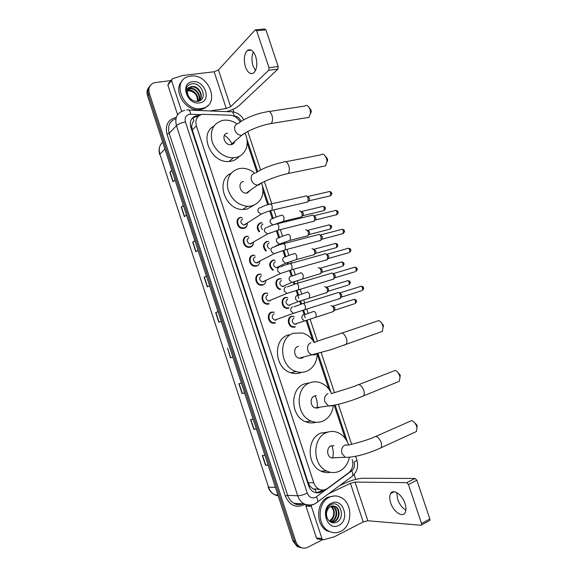 <?xml version="1.0" encoding="UTF-8"?>
<svg xmlns="http://www.w3.org/2000/svg" width="577" height="577" viewBox="0 0 577 577"><rect width="100%" height="100%" fill="white"/><g stroke="black" fill="none" stroke-linecap="round" stroke-linejoin="round"><path stroke-width="0.87" d="M259.023 231.824C256.289 227.691 256.794 224.684 260.53 222.809L261.619 222.845M265.795 251.06C262.42 246.898 262.715 243.689 266.689 241.417L267.973 241.446M272.741 270.31C268.601 266.249 268.644 262.838 272.863 260.068L274.335 260.097M279.996 289.531C275.085 288.269 274.356 279.816 279.044 278.756L280.703 278.785M288.435 308.435L286.574 308.421C281.461 307.577 280.393 298.662 285.247 297.494L287.065 297.523M295.056 327.13L292.618 327.209C287.627 326.236 286.719 317.487 291.457 316.268L293.441 316.304M248.442 236.382L246.992 236.483C241.929 237.443 243.494 246.473 248.788 246.812L250.368 246.711C252.3 246.098 253.353 244.684 253.519 242.47C253.426 244.951 252.308 246.538 250.158 247.237L248.471 247.345C242.823 246.978 241.172 237.349 246.559 236.332L247.872 236.361M259.737 261.612C259.542 263.956 258.424 265.463 256.397 266.141L254.486 266.242C248.968 265.701 247.533 256.282 252.791 255.214L254.306 255.243M265.947 280.79C265.665 283.004 264.562 284.432 262.643 285.088L260.523 285.182C255.142 284.475 253.909 275.258 259.03 274.14L260.746 274.169M268.911 304.086L266.588 304.166C261.338 303.3 260.292 294.277 265.29 293.109L267.187 293.145M247.317 223.422C247.309 226.011 246.184 227.663 243.934 228.369L242.477 228.478C236.707 228.312 234.81 218.459 240.349 217.493L241.438 217.529M275.186 323.12L272.669 323.192C267.555 322.182 266.682 313.34 271.558 312.121L273.628 312.164M240.155 122.108C237.832 117.91 234.514 115.609 230.223 115.205L202.39 114.296C196.937 115.782 194.925 119.641 196.368 125.851L313.787 482.783C314.797 485.704 316.499 487.81 318.893 489.108C321.894 490.544 324.772 490.299 327.52 488.387L348.667 472.779C352.504 469.44 353.679 464.997 352.201 459.451M312.922 488.777L310.015 486.202L312.922 488.777L315.323 489.714L316.29 492.765M192.797 117.542L193.937 120.687L192.545 122.685L191.643 126.067L190.533 126.262M191.643 126.067L192.545 122.685M191.701 126.24L192.249 129.955L308.176 482.704L310.015 486.202M345.226 438.441L334.206 405.205M328.883 389.158L317.191 353.925M312.633 340.163L306.106 320.509M305.197 317.761L302.766 310.44M300.718 304.267L299.708 301.216M298.763 298.374L296.131 290.433M294.09 284.266L293.404 282.211M291.363 276.058L289.51 270.476M287.469 264.316L287.043 263.04M285.009 256.895L282.91 250.569M280.862 244.41L280.696 243.905M278.662 237.782L276.318 230.706M272.337 218.705L269.748 210.901M267.699 204.727L263.076 190.771M256.895 172.148L247.201 142.937M199.144 115.573L196.757 115.667C191.355 117.174 189.364 120.997 190.785 127.142L308.601 485.654C309.589 488.531 311.27 490.616 313.628 491.9C316.629 493.349 319.514 493.111 322.276 491.193L324.007 489.916M191.946 118.465L195.668 116.785L197.875 116.684M318.151 539.033L317.155 538.896L316.427 537.944L321.966 538.666L322.702 539.632L307.815 547.248C305.139 548.539 302.528 548.438 299.968 546.953C297.992 545.691 296.571 543.808 295.72 541.298L149.371 93.409C148.044 88.065 149.674 84.494 154.268 82.706L170.857 80.592M233.036 109.291L233.966 112.097M354.119 474.496L355.735 479.379M300.805 547.696L297.133 546.513L292.907 540.894L147.517 95.739L148.44 94.578C147.409 91.094 147.943 88.194 150.027 85.865C147.943 88.194 147.409 91.094 148.44 94.578L294.313 541.096L148.44 94.578L149.371 93.409M302.225 547.919L298.547 546.729C296.571 545.474 295.157 543.599 294.313 541.096C295.157 543.599 296.571 545.474 298.547 546.729L302.225 547.919M322.283 490.032L320.769 491.15L316.376 492.78M268.11 464.954L265.514 465.264L268.182 465.199M264.958 455.311L262.304 455.441L265.514 465.264M256.311 428.826L253.772 429.295L256.361 428.992M253.144 419.147L250.577 419.508L253.772 429.295M244.561 392.858L242.08 393.471L244.59 392.944M241.388 383.142L238.9 383.727L242.08 393.471M230.67 357.733L232.87 357.055L230.67 357.733L227.497 348.025L230.432 357.805M172.004 170.691L169.854 172.227L172.956 181.726L175.004 179.887M171.881 170.33L169.854 172.227M183.436 205.715L181.236 207.107L184.351 216.642L186.479 215.019M183.342 205.419L181.236 207.107M194.925 240.883L192.675 242.131L195.798 251.709L197.998 250.303M194.853 240.659L192.675 242.131M206.458 276.203L204.157 277.306L207.294 286.92L209.574 285.73M206.415 276.051L204.157 277.306M218.048 311.674L215.683 312.626L218.842 322.291L221.193 321.317M218.019 311.594L215.683 312.626M147.517 95.739C146.493 92.27 147.02 89.37 149.104 87.048M254.111 265.564L254.327 266.221M201.373 108.519C183.313 112.061 170.835 80.354 188.758 76.503L190.698 76.128C209.393 73.128 220.803 105.541 202.029 108.404L201.373 108.519M207.857 105.569C206.076 107.625 203.775 108.945 200.955 109.515L200.298 109.623C186.01 112.565 171.917 90.207 182.282 80.859M192.552 81.754C205.037 79.705 212.271 101.588 199.512 102.872C186.934 105.187 179.57 82.785 192.552 81.754M197.522 101.357C208.232 100.376 202.303 82.497 192.451 83.773C189.718 83.997 187.785 85.295 186.652 87.646C185.801 89.933 185.924 92.378 187.02 94.981C185.729 90.488 186.934 87.805 190.648 86.918C187.273 88.93 186.587 92.075 188.607 96.366C190.807 99.835 193.778 101.502 197.522 101.357M199.433 100.42C203.811 95.832 197.918 86.11 191.831 86.997L188.686 88.425M198.394 101.206C205.001 97.679 199.245 85.533 192.242 86.528L190.648 86.918M198.452 101.17C201.481 96.287 195.718 88.036 190.186 88.844L188.001 89.529M198.719 101.004C202.073 96.171 196.267 87.553 190.598 88.382L188.145 89.233M197.392 101.364C197.565 94.953 194.622 91.39 188.556 90.668L187.568 90.856M197.695 101.336C199.498 96.316 193.951 89.514 188.967 90.214L187.648 90.502M187.568 90.82C191.009 90.625 193.944 92.125 196.389 95.32M255.474 70.625L253.065 66.038C251.493 60.751 251.586 56.048 253.353 51.937M255.69 56.445C253.325 50.473 250.526 48.504 247.295 50.545C244.121 54.238 243.501 59.705 245.441 66.925C247.8 72.94 250.62 74.895 253.902 72.789C257.025 69.125 257.616 63.679 255.69 56.445M181.596 111.217L171.549 80.6L167.857 85.071L168.614 83.319L171.47 79.85M177.586 114.729L167.857 85.071M226.48 111.628C232.163 109.991 236.426 107.942 239.267 105.476L277.919 69.117L268.716 70.235L230.627 106.738L226.307 108.526L209.848 110.943M255.964 29.759L264.591 28.994L265.925 29.896L256.635 30.725L255.301 29.816L218.431 69.932L214.139 71.772L182.635 75.493L172.307 78.833L171.549 80.6M268.716 70.235L268.99 67.66L278.215 66.557L265.925 29.896M278.215 66.557L277.919 69.117M268.99 67.66L256.635 30.725M309.351 107.733L311.082 110.229L311.313 111.642L310.52 113.669M306.495 117.744L309.005 117.333L310.57 112.695L310.008 109.233L308.161 106.197C306.971 105.209 305.86 105.151 304.822 106.024L269.264 111.498M227.489 133.136C220.919 133.9 224.273 145.512 230.843 144.69L231.298 144.632C233.122 144.25 234.291 143.139 234.796 141.293M245.081 133.446C250.23 143.781 245.564 155.92 235.553 157.507L233.512 157.745C224.518 158.293 214.493 150.46 211.889 140.68C209.941 129.637 213.728 122.843 223.249 120.297L223.631 120.24C228.211 119.735 232.661 120.939 236.974 123.86M239.34 156.252C237.219 158.884 234.442 160.543 231.002 161.228L228.975 161.466C211.218 163.457 198.517 134.08 213.757 126.255M224.395 135.306C227.886 137.564 230.468 140.593 232.142 144.401M325.738 156.562L327.447 158.899L327.671 160.117L327.008 162.101M323.033 166.349L325.637 165.815L327.022 161.185L326.481 158.213L324.245 154.795C323.012 153.922 321.894 153.944 320.891 154.86L285.824 161.733M243.48 181.481C237.349 182.404 239.881 193.345 246.199 193.158L247.309 193.05L250.62 190.035M261.648 182.909C264.951 194.673 261.597 202.368 251.586 205.996L247.425 206.357C237.486 204.994 230.937 199.051 227.764 188.535C226.393 177.911 230.209 171.254 239.21 168.571L241.713 168.289C246.372 168.232 250.707 169.847 254.724 173.136M253.793 205.318L246.833 209.162L242.708 209.523C224.77 209.761 215.171 179.981 230.988 173.381M381.31 322.666L383.287 324.952L383.135 327.447M379.767 332.309L382.306 331.4L383.106 327.202L382.666 325.334C381.786 322.911 380.495 321.324 378.793 320.56L342.038 333.044M298.497 346.265L298.02 346.402C293.08 347.794 293.772 356.939 298.936 358.245L301.93 358.202L303.776 356.99M317.191 353.78C316.917 362.457 313.282 368.335 306.293 371.415C303.004 372.598 299.614 372.627 296.116 371.487C279.506 366.878 277.804 337.43 293.671 333.232L302.377 332.994C307.332 334.408 311.255 337.574 314.148 342.486M300.848 372.655C297.581 373.831 294.22 373.853 290.758 372.735C274.291 368.198 272.64 339.088 288.385 334.92L288.781 334.79M397.906 372.511L400.092 374.913L399.991 377.235M396.904 382.27L399.327 381.282L399.984 377.279L399.572 375.613C398.563 372.901 397.091 371.177 395.158 370.434L358.887 384.563M316.239 395.707L314.429 396.01C309.755 397.539 310.123 406.302 314.955 407.889L318.36 407.889L319.499 407.225M333.369 405.357C332.417 413.024 328.883 418.289 322.752 421.174C319.002 422.681 315.172 422.66 311.263 421.102C295.749 415.635 295.035 387.398 310.051 382.76C313.369 381.541 316.737 381.505 320.163 382.638C325.19 384.484 328.962 388.133 331.465 393.593M315.958 422.249C312.561 423.302 309.142 423.143 305.695 421.765C290.318 416.37 289.654 388.465 304.555 383.871L309.207 382.933M315.1 395.808C317.098 399.717 317.768 403.842 317.098 408.191M414.538 422.602L416.991 425.17L417.005 427.211M414.171 432.541L416.435 431.502L416.962 427.694L416.587 426.201C415.44 423.193 413.781 421.333 411.617 420.619L375.822 436.385M334.004 445.732L330.938 445.92C326.495 447.572 326.618 456.032 331.133 457.828L345.19 457.294C353.975 457.777 370.196 453.024 381.065 447.738L378.952 448.747M349.424 457.208C347.996 463.879 344.628 468.553 339.312 471.236C335.158 473.082 330.953 473.01 326.705 471.041C312.207 464.896 312.265 437.647 326.532 432.591C330.275 431.062 334.04 431.055 337.833 432.577C342.954 434.856 346.561 439.018 348.652 445.062L344.938 445.047C342.024 446.757 341.029 449.555 341.959 453.435L345.19 457.294M330.433 472.303C327.209 472.974 324.043 472.577 320.935 471.099C306.56 465.033 306.661 438.116 320.826 433.111L328.017 432.05M334.891 457.864L335.273 457.669M331.825 445.639C333.405 449.757 333.665 453.955 332.59 458.232M246.033 224.179L243.92 225.066C240.32 223.234 239.909 221.164 242.693 218.863M247.317 223.371C247.244 225.715 246.184 227.201 244.136 227.836L242.773 227.937C237.363 227.778 235.575 218.539 240.775 217.63L242.008 217.529M305.572 195.884C306.582 195.704 307.411 196.447 308.053 198.106L308.104 201.359L307.426 202.231L306.409 202.289M306.834 196.194L309.366 197.983L309.402 200.327L308.479 201.063M252.091 243.292L250.036 243.999C246.552 242.116 246.184 240.046 248.939 237.782M311.933 215.127C312.979 214.925 313.83 215.683 314.501 217.399L314.573 220.551L313.852 221.46L312.885 221.51M313.224 215.423L315.799 217.226L315.85 219.498L314.941 220.248M258.143 262.434L256.166 262.968C252.805 261.049 252.474 258.972 255.193 256.736M256.606 265.636L254.818 265.73C249.646 265.218 248.298 256.39 253.224 255.38L254.883 255.279M318.309 234.413C319.384 234.197 320.271 234.969 320.971 236.736L321.05 239.794L320.293 240.732L319.369 240.768M319.622 234.695L322.247 236.512L322.305 238.712L321.418 239.477M264.187 281.612L262.326 281.98C259.073 280.025 258.784 277.948 261.46 275.741M262.86 284.598L260.876 284.685C255.827 284.021 254.666 275.373 259.47 274.32L261.338 274.226M324.707 253.75C325.81 253.505 326.726 254.291 327.447 256.116L327.548 259.08L326.748 260.054L325.882 260.076M326.034 254.003L328.717 255.842L328.529 258.431L348.58 252.762M270.231 300.812L268.5 301.035C265.355 299.052 265.103 296.967 267.75 294.789M269.127 303.603L266.956 303.682C262.03 302.867 261.049 294.407 265.73 293.311L267.786 293.224M331.111 273.123L331.119 273.123C332.251 272.863 333.189 273.671 333.939 275.539L334.054 278.417L333.217 279.419L332.41 279.434M333.153 273.476L335.194 275.222L335.028 277.746L354.992 271.753M276.275 320.033L274.695 320.134C271.659 318.122 271.442 316.037 274.046 313.888M275.417 322.658L273.058 322.716C268.262 321.778 267.432 313.477 272.012 312.337L274.248 312.265M337.538 292.539L337.595 292.517C338.749 292.301 339.694 293.13 340.452 295.013L340.574 297.797L339.709 298.828L338.951 298.836M339.629 292.842L341.685 294.645L341.541 297.105L361.426 290.779M262.593 229.711C260.508 227.367 260.624 225.52 262.932 224.179M299.485 210.915C301.576 211.333 302.413 213.129 301.995 216.296L301.338 217.125L300.408 217.176M259.614 231.471C256.981 227.583 257.429 224.742 260.963 222.946L262.218 222.845M300.682 211.189L303.235 212.971L303.271 215.25L302.42 215.949M269.784 248.925C266.754 246.855 266.531 244.836 269.113 242.867M305.716 229.797C307.829 230.18 308.695 231.961 308.32 235.135L307.628 235.993L306.748 236.036M266.423 250.728C263.119 246.826 263.35 243.775 267.129 241.568L268.579 241.467M306.935 230.057L309.532 231.853L309.589 234.067L308.745 234.774M278.078 267.324L276.289 267.742C273.015 265.853 272.69 263.804 275.316 261.59M311.969 248.723C314.097 249.069 314.999 250.829 314.667 254.017L313.938 254.911L313.102 254.94M273.433 269.978C269.322 266.221 269.279 262.975 273.303 260.234L274.948 260.133M313.21 248.968L315.85 250.786L315.915 252.935L315.092 253.649M284.072 286.242L282.398 286.524C279.225 284.598 278.936 282.542 281.526 280.357M318.208 267.706L318.23 267.692C320.379 268.002 321.31 269.748 321.028 272.95L320.264 273.873L319.478 273.895M280.848 289.164C275.972 288.442 274.868 279.989 279.499 278.943L281.324 278.842M319.485 267.923L322.182 269.755L322.024 272.265L341.844 266.466M290.065 305.183L288.522 305.341C285.449 303.387 285.197 301.331 287.757 299.174M324.541 286.697C326.69 287.007 327.642 288.752 327.404 291.926L326.604 292.871L325.868 292.885M289.07 307.858L286.949 307.945C282.153 307.159 281.143 298.792 285.702 297.689L287.707 297.602M326.546 287.029L328.529 288.774L328.385 291.219L348.126 285.103M297.177 323.358L296.03 324.159L294.667 324.202C291.695 322.226 291.472 320.163 293.996 318.028M330.888 305.723C333.03 306.084 333.996 307.822 333.787 310.953L332.273 311.926M295.294 326.676L293.015 326.748C288.327 325.839 287.469 317.624 291.919 316.484L294.097 316.405M332.886 306.034L334.891 307.829L334.761 310.217L354.429 303.783M405.883 510.118C402.219 507.962 399.457 504.348 397.603 499.264L396.767 492.585M405.004 503.505C402.234 494.583 393.247 488.51 390.643 493.544C389.41 495.78 389.417 498.867 390.658 502.812C393.334 511.561 402.364 517.937 405.068 512.722C406.266 510.494 406.244 507.421 405.004 503.505M321.966 538.666L311.378 506.44L305.976 506.094L305.983 504.738M316.427 537.944L305.976 506.094M339.334 485.834L344.765 483.259C351.631 480.208 357.718 478.535 363.027 478.254L415.087 478.448L416.875 480.273L408.458 484.507L406.67 482.653L355.028 482.076L350.427 483.338L328.854 493.623M317.155 538.896L323.697 539.762L334.408 536.769L363.214 521.961L367.852 520.757L420.929 525.265L421.527 524.947L421.513 523.519L429.858 518.99L416.875 480.273M429.858 518.99L429.865 520.411L429.281 520.728M421.513 523.519L408.458 484.507M311.371 505.12L311.378 506.44M340.74 531.309C336.672 533.299 332.626 533.206 328.601 531.042C316.787 525.128 317.538 502.149 329.503 497.23C333.261 495.513 336.99 495.542 340.682 497.316C352.749 502.574 352.915 525.755 340.74 531.309M332.749 532.557L327.094 530.876C315.309 524.969 316.073 502.069 328.01 497.165L334.747 495.96M331.458 503.151C342.918 496.985 350.527 519.992 338.786 525.373C327.238 531.886 319.485 508.301 331.458 503.151M336.268 522.387C346.243 518.319 340.105 499.819 331.133 504.558C328.645 505.74 326.935 507.904 326.019 511.056C325.327 513.948 325.543 516.725 326.669 519.387C325.132 514.165 325.969 510.191 329.186 507.471C326.142 510.818 325.644 514.648 327.686 518.975C329.914 522.437 332.77 523.577 336.268 522.387M330.989 522.214L333.867 521.608C339.651 519.235 339.932 508.799 334.869 506.44L333.001 505.834M331.01 522.228L334.465 521.666C340.25 519.293 340.538 508.842 335.461 506.476L330.607 506.433L329.186 507.471M330.289 521.817L331.494 521.392C337.257 519.033 337.545 508.64 332.496 506.296L331.811 505.979M330.506 521.954L332.085 521.442C337.855 519.084 338.144 508.683 333.088 506.332L332.107 505.914M330.614 506.433C333.823 509.159 334.559 512.823 332.814 517.439L329.445 521.175M329.582 521.298L329.734 521.226C335.381 518.911 335.8 508.791 330.909 506.289M310.073 486.389L309.056 486.844M192.249 129.955L196.368 125.851M308.176 482.704L313.787 482.783M201.077 114.614L189.537 114.275C185.837 115.241 184.467 117.795 185.419 121.949L307.317 493.155C309.092 497.259 311.818 498.687 315.518 497.417L351.754 470.796C354.271 468.603 355.043 465.682 354.069 462.026C355.922 461.153 356.853 460.482 356.853 460.013L356.824 459.927M314.083 504.226C310.758 505.748 307.454 505.647 304.173 503.937C301.151 502.214 299.001 499.494 297.725 495.78L176.425 125.685C174.557 117.658 177.139 112.602 184.186 110.503L184.748 110.351M305.002 504.348C296.354 508.575 289.791 505.791 285.319 495.989L167.013 134.232L169.198 133.323L176.425 125.685C178.387 123.954 181.387 122.706 185.419 121.949M316.146 503.05L317.581 502.012C317.949 500.764 317.588 499.033 316.499 496.833M167.013 134.232C164.964 125.115 168.022 119.489 176.194 117.369M175.942 118.617C169.652 121.047 167.402 125.952 169.198 133.323L287.642 495.347C288.889 498.975 290.996 501.637 293.967 503.324C296.967 504.897 300.018 505.077 303.127 503.872M295.72 541.298L292.907 540.894M307.317 493.155C303.495 494.828 300.292 495.708 297.725 495.78L287.642 495.347L285.319 495.989M241.071 121.459C239.7 118.119 237.385 116.258 234.111 115.883L233.346 115.854M347.441 442.061L335.158 405.025M331.097 392.793L318.078 353.557M314.371 342.377L307.029 320.242M305.118 314.479L303.675 310.13M301.634 304L300.617 300.927M298.706 295.157L297.032 290.13M295.006 284.007L294.227 281.663M292.308 275.885L290.419 270.18M288.385 264.064L287.851 262.441M285.925 256.657L283.812 250.281M281.785 244.158L281.497 243.292M279.564 237.464L277.227 230.439M273.209 218.322L270.663 210.641M268.622 204.496L262.715 186.681M257.71 171.607L246.862 138.906M351.184 477.028L352.677 475.91C353.11 474.64 352.799 472.938 351.754 470.796M234.111 115.883C233.375 112.4 232.163 111.036 230.468 111.787L188.91 110.077M190.67 114.21C189.948 110.625 188.816 109.226 187.265 110.012L186.696 110.041M318.41 489.664L319.059 489.188M197.478 116.669L198.575 115.551M320.769 491.15L322.276 491.193M162.656 142.079C159.411 145.195 158.495 149.219 159.908 154.16L268.529 487.147C269.733 490.652 271.796 493.205 274.717 494.806L278.222 495.924M164.921 149.032L159.908 154.16L268.529 487.147L275.409 487.327M219.065 322.197L215.913 312.532M207.511 286.812L204.373 277.191M196.014 251.572L192.884 242.001M184.553 216.483L181.445 206.963M173.15 181.546L170.056 172.069M242.318 393.413L239.138 383.676M254.017 429.252L250.822 419.472M265.766 465.25L262.564 455.426M230.627 106.738L218.431 69.932M226.307 108.526L214.139 71.772M238.301 123.435C235.171 124.307 234.038 126.572 234.897 130.222C236.281 133.547 238.568 135.242 241.756 135.306L245.463 132.768M238.604 123.391C243.213 118.92 257.147 113.236 266.862 111.866C268.781 110.524 270.469 111.642 271.926 115.22C272.921 118.833 272.661 121.603 271.125 123.536L268.81 123.968M254.774 173.122C251.68 174.124 250.562 176.468 251.435 180.154C252.639 183.176 254.695 184.828 257.587 185.116L258.72 185.015L261.691 182.837M255.748 173.028C260.054 169.285 274.068 163.882 283.336 162.224C285.377 160.731 287.195 161.906 288.788 165.743C289.741 169.097 289.524 171.694 288.132 173.533L285.738 174.095M310.996 342.68C308.01 344.123 306.971 346.748 307.88 350.556C308.666 352.735 310.037 354.17 311.977 354.855L315.02 354.819L316.499 353.953M313.902 342.63C317.48 340.856 331.616 336.514 339.601 333.888C341.966 331.999 344.217 333.427 346.344 338.187C347.145 340.812 347.073 342.882 346.113 344.39L343.762 345.291M327.916 393.702C324.966 395.281 323.949 397.993 324.865 401.837L328.501 405.912L331.963 405.919L332.842 405.451M331.248 393.687C334.768 392.425 348.869 388.408 356.557 385.486C359.002 383.517 361.375 385.054 363.669 390.088C364.433 392.54 364.39 394.473 363.539 395.887L361.296 396.853M348.638 445.062C352.179 444.283 366.207 440.583 373.636 437.366C376.146 435.346 378.635 436.998 381.108 442.321C381.823 444.615 381.808 446.418 381.065 447.738L416.435 431.502M308.147 196.411L328.486 191.773C329.323 191.189 330.058 191.629 330.686 193.093L330.405 195.848L329.431 196.079M329.417 191.535C330.888 191.78 331.638 192.278 331.66 193.035L330.686 193.093M260.609 207.713C262.6 206.35 265.492 205.224 269.3 204.345C270.361 203.522 271.334 204.186 272.221 206.321L271.983 210.288L270.786 210.605M263.386 213.194L261.121 214.226L258.121 211.824C257.53 209.754 258.099 208.405 259.83 207.77M314.53 215.603L334.775 210.655C335.634 210.042 336.384 210.49 337.033 211.997L336.773 214.687L335.8 214.925M335.713 210.396C337.206 210.619 337.971 211.117 337.999 211.896L337.033 211.997M267.274 227.432C269.207 226.155 272.055 225.066 275.82 224.165C276.902 223.321 277.898 223.991 278.814 226.184L278.597 230.05L277.4 230.389M269.848 233L267.519 233.959L264.663 231.593C264.071 229.523 264.634 228.153 266.358 227.489M320.927 234.846L341.086 229.574C341.952 228.946 342.724 229.401 343.394 230.944L343.156 233.562L342.175 233.822M342.017 229.3C343.524 229.495 344.296 229.992 344.346 230.8L343.394 230.944M273.952 247.201C275.835 246.004 278.641 244.951 282.348 244.028C283.451 243.155 284.475 243.847 285.42 246.09L285.233 249.855L284.035 250.216M276.318 252.856L273.945 253.743L271.226 251.413C270.627 249.336 271.19 247.951 272.907 247.259M327.332 254.132L347.404 248.536C348.284 247.886 349.071 248.355 349.77 249.935L349.554 252.488C350.852 251.038 351.234 250.122 350.708 249.747L349.77 249.935M350.715 249.762L350.708 249.747C350.657 248.918 349.864 248.42 348.342 248.247M280.638 267.021C282.478 265.903 285.233 264.879 288.897 263.934C290.022 263.04 291.068 263.747 292.049 266.047L291.883 269.719L290.685 270.101M282.795 272.762L280.393 273.57L277.804 271.284C277.205 269.199 277.761 267.793 279.47 267.072M333.751 273.462L353.737 267.533C354.631 266.87 355.439 267.353 356.16 268.969L355.966 271.457C357.235 269.986 357.61 269.084 357.091 268.745L356.16 268.969M287.332 286.892L295.467 283.891C296.607 282.975 297.682 283.696 298.691 286.055L298.547 289.632L297.35 290.029M289.286 292.719L286.856 293.441L284.396 291.197C283.797 289.106 284.346 287.685 286.048 286.935M340.185 292.835L360.091 286.581C361 285.903 361.822 286.387 362.565 288.046L362.392 290.469C363.633 288.983 363.993 288.089 363.481 287.779L362.565 288.046M294.039 306.805L302.045 303.891C303.206 302.954 304.303 303.69 305.348 306.106L305.226 309.589L304.036 310.008M295.785 312.72L293.34 313.354L291.003 311.162C290.404 309.063 290.945 307.62 292.64 306.841M302.009 211.391L322.103 206.595C322.911 206.025 323.625 206.465 324.245 207.922L324 210.591L323.084 210.807M325.233 207.857L324.245 207.922M281.352 215.271C282.427 214.889 283.314 215.683 284.028 217.644L283.711 221.236L282.571 221.554M272.827 224.98L270.281 222.715C269.704 220.71 270.245 219.397 271.897 218.77M308.262 230.23L328.27 225.124C329.092 224.54 329.828 224.994 330.47 226.48L330.239 229.083L329.323 229.321M331.436 226.372L330.47 226.48M287.714 234.406C288.803 234.067 289.697 234.882 290.411 236.851L290.123 240.357L288.983 240.688M281.526 243.256L279.347 244.114L276.621 241.842C276.044 239.837 276.578 238.503 278.229 237.847M314.523 249.12L334.451 243.696C335.287 243.097 336.038 243.552 336.701 245.081L336.485 247.62L335.576 247.872M337.653 244.922L336.701 245.081M294.09 253.584C295.193 253.296 296.102 254.132 296.816 256.109L296.549 259.52L295.402 259.874M287.793 262.463L285.579 263.249L282.975 261.02C282.398 259.001 282.932 257.652 284.569 256.974M320.798 268.045L340.639 262.311C341.497 261.691 342.262 262.16 342.947 263.725L342.752 266.199C344.029 264.764 344.404 263.869 343.885 263.516L342.947 263.725M300.48 272.813C301.598 272.56 302.514 273.433 303.228 275.409L302.99 278.727L301.85 279.102M294.068 281.713L291.832 282.427L289.344 280.234C288.767 278.215 289.293 276.852 290.931 276.138M327.087 287.014L346.849 280.963C347.715 280.328 348.501 280.811 349.208 282.405L349.035 284.822C350.282 283.365 350.65 282.478 350.131 282.16L349.208 282.405M306.885 292.085C308.017 291.875 308.94 292.77 309.661 294.76L309.445 297.984L308.306 298.374M300.357 301.014L298.1 301.648L295.734 299.499C295.15 297.472 295.676 296.088 297.299 295.352M333.391 306.026L353.074 299.658C353.953 299.009 354.754 299.499 355.482 301.129L355.324 303.488C356.55 302.016 356.903 301.136 356.398 300.841L355.482 301.129M313.304 311.4C314.451 311.234 315.388 312.157 316.109 314.148L315.915 317.292L314.782 317.696M306.654 320.35L304.389 320.913L302.132 318.8C301.547 316.773 302.067 315.374 303.69 314.609M367.852 520.757L355.028 482.076M363.214 521.961L350.427 483.338M406.67 482.653L415.087 478.448M313.246 488.957L318.893 489.108M195.668 116.785L196.757 115.667M303.213 503.88C299.283 505.135 296.203 504.954 293.967 503.324L304.173 503.937C310.289 506.231 314.436 504.139 315.684 503.324L352.677 475.91C357.177 471.661 358.562 466.367 356.853 460.013L355.612 456.284M299.968 546.953L297.133 546.513M351.631 444.29L338.36 404.311M334.472 392.605L321.223 352.698M317.4 341.187L310.123 319.269M308.125 313.253L306.748 309.106M304.735 303.048L303.697 299.91M301.706 293.917L300.127 289.156M298.114 283.105L297.292 280.61M295.301 274.623L293.52 269.257M291.515 263.206L290.895 261.352M288.911 255.366L286.928 249.408M284.923 243.357L284.519 242.145M282.528 236.159L280.357 229.61M278.345 223.544L278.157 222.982M276.167 216.988L273.801 209.862M271.781 203.782L264.396 181.524M260.566 169.991L247.778 131.469M243.725 119.828C241.2 115.176 237.356 112.508 232.192 111.823M318.28 489.693L319.009 489.166M277.898 494.943L274.717 494.806C271.565 493.227 269.372 490.63 268.139 487.024M159.706 154.586C158.798 151.672 158.848 148.902 159.858 146.262M189.905 88.49L189.501 88.945M188.275 90.322L187.871 90.777M191.557 86.637L191.138 87.098M202.029 108.404L200.955 109.515M251.291 50.127L247.295 50.545M311.313 111.642L310.57 112.695M230.843 144.69L241.756 135.306C246.992 130.842 261.042 125.137 271.125 123.536L309.005 117.333M233.512 157.745L228.975 161.466M327.671 160.117L327.022 161.185M246.199 193.158L257.587 185.116C263.538 181.25 277.818 175.682 288.132 173.533L325.637 165.815M247.425 206.357L242.708 209.523M383.467 325.724L383.106 327.202M298.936 358.245L330.982 349.705L382.306 331.4M296.116 371.487L290.758 372.735M400.258 375.591L399.984 377.279M314.955 407.889L328.501 405.912C336.881 405.516 352.684 400.568 363.539 395.887L399.327 381.282M311.263 421.102L305.695 421.765M417.142 425.783L416.962 427.694M326.705 471.041L320.935 471.099M243.92 225.066L261.121 214.226C265.24 212.329 268.86 211.009 271.983 210.288L307.721 201.986M242.773 227.937L242.008 228.42M331.66 193.035C332.215 193.497 331.797 194.442 330.405 195.848L309.121 200.782M270.555 204.056L305.06 196.223M309.402 200.327L308.104 201.359M250.036 243.999L267.519 233.959L278.597 230.05L314.198 221.179M248.788 246.812L247.995 247.266M337.999 211.896C338.54 212.322 338.136 213.252 336.773 214.687L315.576 219.952M277.083 223.854L311.429 215.473M315.85 219.498L314.573 220.551M256.166 262.968L273.945 253.743L285.233 249.855L320.689 240.414M254.818 265.73L254.01 266.148M344.346 230.8C344.88 231.211 344.483 232.127 343.156 233.562L322.045 239.166M283.617 243.696L317.819 234.774M322.305 238.712L321.05 239.794M262.326 281.98L280.393 273.57L291.883 269.719L327.195 259.708M260.876 284.685L260.039 285.067M290.159 263.581L324.216 254.111M328.782 257.984L327.548 259.08M354.675 267.238C356.225 267.389 357.026 267.894 357.091 268.745M268.5 301.035L286.856 293.441L333.715 279.037M266.956 303.682L266.098 304.036M296.722 283.516L330.635 273.484M335.273 277.292L334.054 278.417M361.022 286.271C362.594 286.401 363.409 286.906 363.481 287.779M274.695 320.134L293.34 313.354L340.25 298.417M273.058 322.716L272.178 323.033M303.293 303.495L337.069 292.907M341.779 296.657L340.574 297.797M322.976 206.364C324.469 206.602 325.219 207.093 325.226 207.835C325.767 208.275 325.356 209.191 324 210.591L303.019 215.675M272.676 218.712C274.638 217.442 277.436 216.375 281.078 215.502M301.641 216.88L283.711 221.236L274.14 224.583M303.271 215.25L301.995 216.296M329.142 224.879C330.967 225.391 331.732 225.881 331.429 226.35C331.963 226.754 331.566 227.663 330.239 229.083L309.337 234.493M279.124 237.789C281.042 236.599 283.797 235.56 287.389 234.673M273.628 247.172L279.347 244.114L290.123 240.357L307.981 235.719M309.589 234.067L308.32 235.135M335.324 243.436C336.853 243.631 337.624 244.121 337.653 244.915C338.18 245.283 337.79 246.184 336.485 247.62L315.669 253.353M285.586 256.916C287.461 255.806 290.173 254.796 293.722 253.887M276.289 267.742L285.579 263.249L296.549 259.52L314.335 254.601M315.915 252.935L314.667 254.017M341.519 262.037C343.063 262.21 343.856 262.701 343.885 263.516M292.056 276.087L300.062 273.137M282.398 286.524L291.832 282.427L320.704 273.534M322.255 271.846L321.028 272.95M347.729 280.682C349.294 280.833 350.095 281.324 350.131 282.16M298.54 295.301L306.423 292.438M288.522 305.341L298.1 301.648L327.087 292.51M286.949 307.945L286.069 308.277M328.609 290.801L327.404 291.926M353.946 299.362C355.533 299.492 356.348 299.99 356.398 300.841M305.031 314.566L312.799 311.775M294.667 324.202L333.484 311.53M293.015 326.748L292.106 327.051M334.985 309.799L333.787 310.953M394.199 491.755L390.643 493.544M421.527 524.947L429.865 520.411M328.601 531.042L327.094 530.876M335.461 506.476L334.869 506.44M333.088 506.332L332.496 506.296"/></g></svg>
